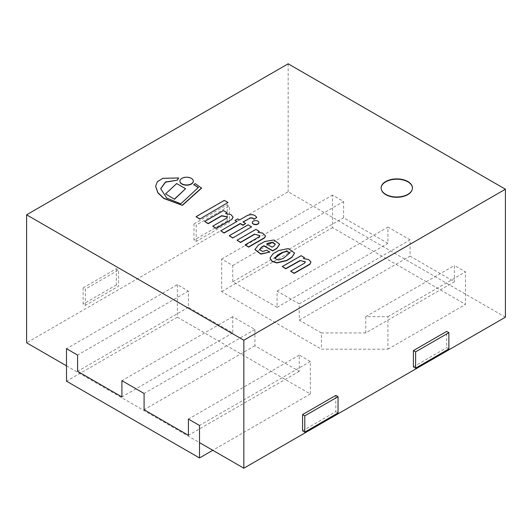 <?xml version="1.0" encoding="UTF-8"?>
<svg xmlns="http://www.w3.org/2000/svg" width="532" height="532" viewBox="0 0 532 532"><rect width="100%" height="100%" fill="white"/><g stroke="black" fill="none" stroke-linecap="round" stroke-linejoin="round"><path stroke-width="0.4" stroke-dasharray="2.66 2" d="M365.75 332.932L321.414 332.932L321.414 349.185L387.914 349.185L387.914 316.68L365.75 316.68L365.75 332.932L454.414 281.741L410.086 256.145L410.086 239.892L387.914 227.098L387.914 243.35L343.586 217.754L343.586 201.502L332.5 195.098L332.5 227.61L465.5 304.397L465.5 271.885L454.414 265.488L454.414 281.741M387.914 316.68L465.5 271.885M365.75 316.68L454.414 265.488M387.914 349.185L465.5 304.397M321.414 332.932L299.25 320.138L299.25 303.885L277.086 291.084L277.086 307.336L232.75 281.741L232.75 265.488L221.664 259.091L221.664 291.596L321.414 349.185M221.664 291.596L332.5 227.61M299.25 320.138L410.086 256.145M299.25 303.885L410.086 239.892M277.086 291.084L387.914 227.098M277.086 307.336L387.914 243.35M232.75 281.741L343.586 217.754M232.75 265.488L343.586 201.502M221.664 259.091L332.5 195.098M177.336 284.687L177.336 317.192L310.336 393.979L310.336 361.474L299.25 355.07L299.25 371.329L254.914 345.733L254.914 329.481L232.75 316.68L232.75 332.932L188.414 307.336L188.414 291.084L177.336 284.687L66.5 348.673M177.336 317.192L66.5 381.185M188.414 291.084L77.586 355.07M188.414 307.336L77.586 371.329M232.75 332.932L121.914 396.925M232.75 316.68L121.914 380.666M254.914 329.481L144.086 393.467M254.914 345.733L144.086 409.72M299.25 371.329L188.414 435.316M299.25 355.07L188.414 419.063M310.336 361.474L199.5 425.46M310.336 393.979L212.8 450.291M385.7 194.845A15.674 9.051 0 0 0 402.784 196.807A15.674 9.051 0 0 0 412.46 188.441A15.674 9.051 0 0 0 396.786 179.397A15.674 9.051 0 0 0 381.112 188.441A15.674 9.051 0 0 0 385.7 194.845M66.5 365.823L199.5 442.611M505.4 317.192L288.164 191.773L26.6 342.788M288.164 63.793L288.164 191.773M381.112 188.062A15.674 9.051 0 0 0 381.112 188.188A15.674 9.051 0 0 0 396.786 197.239A15.674 9.051 0 0 0 412.46 188.188A15.674 9.051 0 0 0 412.453 188.062M407.864 182.044A15.674 9.051 0 0 0 390.787 180.082A15.674 9.051 0 0 0 381.112 188.441A15.674 9.051 0 0 0 396.786 197.492A15.674 9.051 0 0 0 412.46 188.441A15.674 9.051 0 0 0 407.864 182.044M304.603 263.134L290.618 271.413M305.421 261.937L304.603 263.393M310.967 262.103L308.487 259.689L303.386 258.838M304.517 257.92L301.105 255.945L282.286 266.811M294.548 253.146L288.184 248.803L278.602 250.791L273.056 254.01L270.017 258.16M274.678 258.372L278.203 260.268L282.898 258.878L290.02 252.886M269.864 252.301L266.652 250.446L262.575 251.742L259.543 249.747M279.639 244.401L273.94 240.225L264.863 241.721L258.499 245.232L254.948 249.601M266.825 244.135L272.071 247.42L273.927 246.349L275.31 244.248M180.76 203.823L166.689 198.283L160.677 188.774M178.692 178.207L162.978 178.526L157.392 181.871L155.65 186.38M201.568 188.148L195.251 183.853L193.708 184.93M198.276 187.563L180.76 204.075M259.044 236.9L245.119 245.126M259.875 235.736L259.044 237.152M265.548 236.048L262.502 233.242L257.954 232.61M259.33 231.62L255.865 229.625L237.053 240.484M247.194 215.553L239.546 220.221L237.671 219.137L235.004 220.674M256.757 217.688C254.781 214.802 251.596 214.177 247.194 215.806M236.66 221.631L220.733 231.081M245.671 223.753L243.184 222.063M233.102 217.269L230.782 214.755L225.628 213.891M226.965 212.873L223.453 210.845L204.647 221.704M226.566 218.2L212.714 226.459M227.47 216.99L226.566 218.459M258.865 222.615A3.298 1.902 0 0 0 257.907 221.398A3.298 1.902 0 0 0 254.416 220.96A3.298 1.902 0 0 0 252.281 222.615M193.302 181.206A6.697 3.87 0 0 0 191.34 178.599A6.697 3.87 0 0 0 184.145 177.735A6.697 3.87 0 0 0 179.909 181.206M251.643 227.091L248.118 225.063L229.226 235.969M185.595 188.966L176.671 183.813L165.558 194.12M227.995 202.778L224.285 200.637L196.022 216.956M196.175 241.428L196.175 225.176L229.425 205.977L229.425 222.23L196.175 241.428L193.961 240.151L193.961 223.899L196.175 225.176M193.961 223.899L227.211 204.7L229.425 205.977M227.211 204.7L227.211 220.953L229.425 222.23M227.211 220.953L193.961 240.151M85.339 305.421L85.339 289.162L118.589 269.97L118.589 286.223L85.339 305.421L83.125 304.138L83.125 287.885L85.339 289.162M83.125 287.885L116.375 268.687L118.589 269.97M116.375 268.687L116.375 284.939L118.589 286.223M116.375 284.939L83.125 304.138M302.575 430.834L335.825 411.642L335.825 395.389M338.039 412.918L335.825 411.642M448.875 348.932L446.661 347.649L446.661 331.396M413.411 366.847L446.661 347.649"/><path stroke-width="0.8" d="M66.5 348.673L66.5 381.185L199.5 457.966L199.5 425.46L188.414 419.063L188.414 435.316L144.086 409.72L144.086 393.467L121.914 380.666L121.914 396.925L77.586 371.329L77.586 355.07L66.5 348.673M212.8 450.291L199.5 457.966M385.7 194.333A15.674 9.051 0 0 0 402.784 196.295A15.674 9.051 0 0 0 412.46 187.936A15.674 9.051 0 0 0 396.786 178.885A15.674 9.051 0 0 0 381.112 187.936A15.674 9.051 0 0 0 385.7 194.333M26.6 214.808L243.836 340.227L505.4 189.212L288.164 63.793L26.6 214.808L26.6 342.788L66.5 365.823M199.5 442.611L243.836 468.207L505.4 317.192L505.4 189.212M243.836 340.227L243.836 468.207M412.453 188.062A15.674 9.051 0 0 0 407.864 181.791A15.674 9.051 0 0 0 390.887 179.803A15.674 9.051 0 0 0 381.112 188.062M300.048 260.507L305.428 261.81L304.603 263.134L290.618 271.154L294.11 273.169L309.85 264.085L310.967 261.977L308.573 259.47L303.386 258.585L304.517 257.661L301.105 255.693L282.286 266.559L285.75 268.554L300.048 260.507L305.421 261.937M290.618 271.154L294.11 273.428L309.85 264.338L310.967 262.103M303.373 258.579L304.517 257.661M282.286 266.559L285.75 268.813L300.048 260.766M278.602 250.539L272.983 253.804L270.01 258.033L271.992 261.072L276.82 262.708L286.854 260.328L291.948 257.096L294.548 253.019L288.291 248.557L278.602 250.539M282.399 252.387L277.704 254.861L274.672 258.246L278.203 260.015L282.898 258.618L290.026 252.753L286.721 251.184L282.399 252.387M270.017 258.16L271.992 261.332L276.82 262.961L286.854 260.58L291.948 257.348L294.548 253.146M290.02 252.886L286.615 251.45L282.399 252.64L274.678 258.372M266.652 250.193L262.575 251.483L259.536 249.621L261.412 247.167L263.972 245.684L272.623 250.678L276.72 248.311L279.646 244.274L274.053 239.985L264.863 241.462L258.499 244.973L254.941 249.475L260.82 253.89L269.864 252.048L266.652 250.193M273.927 246.097L275.317 244.122L272.304 242.24L267.935 243.237L266.599 244.008L272.071 247.167L273.927 246.097M259.543 249.747L261.412 247.42L263.972 245.937L272.623 250.931L276.72 248.564L279.639 244.401M254.948 249.601L260.82 254.15L269.864 252.048M275.31 244.248L272.191 242.492L266.825 244.135M193.708 184.671L198.443 187.404L180.76 203.823L166.689 198.024L160.677 188.647L165.479 181.977L177.375 180.175L178.692 177.954L162.885 178.306L157.319 181.705L155.643 186.253L157.884 192.591L163.696 198.177L182.383 205.365L201.568 188.148L195.251 183.593L193.708 184.671L198.276 187.563M160.677 188.774L165.558 182.19L177.375 180.175M177.375 179.922L178.692 177.954M155.65 186.38L157.884 192.85L163.696 198.429L182.383 205.365M182.383 205.106L201.568 187.896M254.469 234.166L259.882 235.61L259.044 236.9L245.119 244.873L248.61 246.881L264.331 237.804L265.548 235.915L262.582 233.016L257.954 232.358L259.33 231.36L255.865 229.365L237.053 240.231L240.544 242.246L254.469 234.166L259.875 235.736M245.119 244.873L248.61 247.141L264.331 238.063L265.548 236.048M258.073 232.344L259.33 231.36M237.053 240.231L240.544 242.499L254.469 234.426M235.004 220.421L236.88 221.505L220.733 230.828L224.145 232.797L240.298 223.473L243.004 225.036L245.671 223.5L242.964 221.937L249.701 218.3C251.37 217.721 252.773 218.06 253.91 219.324L256.757 217.428C254.781 214.542 251.596 213.917 247.194 215.553L239.546 219.962L237.671 218.878L235.004 220.421L236.66 221.631M249.701 218.047C251.37 217.462 252.773 217.801 253.91 219.071L253.91 219.324M253.91 219.071L256.757 217.428M220.733 230.828L224.145 233.056L240.298 223.733L243.004 225.295L245.671 223.5M243.184 222.063L249.701 218.3M231.925 219.098L233.102 217.142L230.868 214.542L225.628 213.631L226.965 212.62L223.453 210.592L204.647 221.452L208.165 223.473L221.698 215.66L227.483 216.863L226.566 218.2L212.714 226.2L216.165 228.195L231.925 219.35L233.102 217.269M225.654 213.631L226.965 212.62M204.647 221.452L208.165 223.733L221.698 215.919L227.47 216.99M212.714 226.2L216.165 228.454L231.925 219.35M257.907 221.139A3.298 1.902 0 0 0 254.309 220.727A3.298 1.902 0 0 0 252.274 222.489A3.298 1.902 0 0 0 255.573 224.391A3.298 1.902 0 0 0 258.871 222.489A3.298 1.902 0 0 0 257.907 221.139M252.281 222.615A3.298 1.902 0 0 0 252.274 222.742A3.298 1.902 0 0 0 255.573 224.65A3.298 1.902 0 0 0 258.871 222.742A3.298 1.902 0 0 0 258.865 222.615M191.34 178.346A6.697 3.87 0 0 0 184.045 177.502A6.697 3.87 0 0 0 179.909 181.08A6.697 3.87 0 0 0 186.606 184.943A6.697 3.87 0 0 0 193.302 181.08A6.697 3.87 0 0 0 191.34 178.346M179.909 181.206A6.697 3.87 0 0 0 179.909 181.332A6.697 3.87 0 0 0 186.606 185.203A6.697 3.87 0 0 0 193.302 181.332A6.697 3.87 0 0 0 193.302 181.206M232.75 238.004L251.643 226.838L248.118 224.803L229.226 235.709L232.75 238.004L251.643 226.838M229.226 235.709L232.75 237.744M165.558 193.867L174.483 199.274L185.595 188.714L176.671 183.56L165.558 193.867L174.483 199.274M174.483 199.021L185.595 188.714M199.733 219.098L227.995 202.526L224.285 200.384L196.022 216.697L199.733 219.098L227.995 202.526M196.022 216.697L199.733 218.838M338.039 396.666L335.825 395.389L302.575 414.581L302.575 430.834L304.789 432.117L338.039 412.918L338.039 396.666L304.789 415.864L302.575 414.581M304.789 415.864L304.789 432.117M448.875 332.68L446.661 331.396L413.411 350.595L413.411 366.847L415.625 368.131L448.875 348.932L448.875 332.68L415.625 351.871L413.411 350.595M415.625 351.871L415.625 368.131"/></g></svg>
